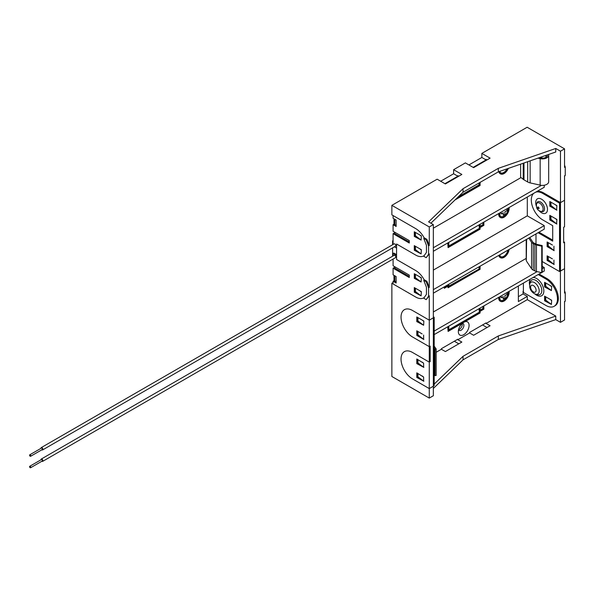 <?xml version="1.0" encoding="UTF-8"?>
<svg xmlns="http://www.w3.org/2000/svg" width="595" height="595" viewBox="0 0 595 595"><rect width="100%" height="100%" fill="white"/><g stroke="black" fill="none" stroke-linecap="round" stroke-linejoin="round"><path stroke-width="0.89" d="M429.27 226.94L433.339 224.59L433.339 317.812L429.27 320.162L412.506 310.486A16.214 9.364 -120 0 0 404.399 309.683A16.214 9.364 -120 0 0 401.915 322.676A16.214 9.364 -120 0 0 412.506 336.963L429.27 346.647L429.27 320.162L412.506 310.486A16.214 9.364 -120 0 0 404.399 309.683A16.214 9.364 -120 0 0 401.915 322.676A16.214 9.364 -120 0 0 412.506 336.963L429.27 346.647L429.27 362.124L412.491 352.441A16.199 9.349 -120 0 0 404.392 351.638A16.199 9.349 -120 0 0 401.908 364.616A16.199 9.349 -120 0 0 412.491 378.889L429.27 388.58L429.27 362.124L412.491 352.441A16.199 9.349 -120 0 0 404.392 351.638A16.199 9.349 -120 0 0 401.908 364.616A16.199 9.349 -120 0 0 412.491 378.889L429.27 388.58L433.339 386.229L433.339 317.812L429.27 320.162L429.27 295.827L426.184 299.62L428.564 296.236L428.564 287.831L429.27 287.422L429.27 253.872L428.564 254.281L428.564 245.884L429.27 245.475L429.27 226.94L391.867 205.342L391.867 214.855L415.697 228.614L393.087 215.561L393.087 218.276L396.144 220.038L396.144 226.472L393.087 224.709L393.087 231.262L409.271 240.603L409.271 243.02L393.087 233.679L393.087 244.471M433.339 386.17L434.186 385.686L434.186 317.269L433.339 317.76M434.186 317.269L433.339 316.785M430.163 346.126L429.27 346.647L430.163 346.126L430.163 361.611L429.27 362.124L430.163 361.611L430.163 346.126M417.697 317.485L417.697 321.069L416.798 321.59L416.798 316.971L423.856 321.047L423.625 325.257L417.928 320.936L417.928 317.618M423.625 325.257L416.798 321.59M419.43 322.074L417.697 321.069M422.123 333.899L416.798 330.82L416.798 335.439L423.856 339.514L417.928 334.792L417.928 331.475M417.697 331.341L417.697 334.925L416.798 335.439M419.43 335.93L417.697 334.925M422.123 320.043L423.625 321.181M423.625 335.037L423.625 339.105M419.43 377.951L417.697 376.947L416.798 377.468L423.856 381.269L417.928 376.813L417.928 373.504M417.697 376.947L417.697 373.363M419.43 364.095L417.697 363.099L416.798 363.612L423.856 367.413L417.928 362.957L417.928 359.648M417.697 363.099L417.697 359.506M422.123 362.065L423.625 363.203L423.625 367.279M416.798 363.612L416.798 358.993L423.625 363.203M422.123 375.921L423.625 377.059L423.625 381.135M416.798 377.468L416.798 372.849L423.625 377.059M436.165 348.953L435.079 349.205L435.079 375.683L436.165 375.43L436.165 348.953L434.186 346.134M435.079 349.205L434.186 347.934M435.079 375.683L434.186 374.411M538.2 274.548L546.009 279.062L546.902 278.542L539.092 274.035M523.399 283.094L523.399 292.45L546.009 305.51A16.199 9.349 -120 0 0 554.109 306.313A16.199 9.349 -120 0 0 556.593 293.335A16.199 9.349 -120 0 0 546.009 279.062M545.496 296.682L545.496 300.267L547.229 301.263M545.727 296.816L545.727 300.133L551.424 304.447L551.654 300.237L544.596 296.161L544.596 300.78L545.496 300.267M545.727 282.96L545.727 286.277L551.424 290.598L551.654 286.381L544.596 282.313L544.596 286.924L545.496 286.411L545.496 282.826M547.229 287.415L545.496 286.411M554.109 306.313L555.001 305.793A16.199 9.349 -120 0 0 557.485 292.814A16.199 9.349 -120 0 0 546.902 278.542M544.596 300.78L551.424 304.447M544.596 286.924L551.424 290.598M549.921 285.384L551.424 286.522M549.921 299.24L551.424 300.371M541.896 156.79L541.896 158.158M547.363 154.901A4.991 2.878 180 0 1 547.415 155.295A4.991 2.878 180 0 1 540.617 157.98L539.308 157.682M537.932 158.158L540.163 158.657A6.255 3.615 180 0 0 548.679 155.295A6.255 3.615 180 0 0 548.523 154.499M548.679 155.295L548.679 181.773A6.255 3.615 180 0 1 540.163 185.142L540.163 158.657M520.618 164.153L520.618 177.228L523.228 179.326A7.118 4.113 0 0 0 523.979 179.839L527.683 181.973A7.118 4.113 0 0 0 530.145 182.903L540.163 185.142M540.282 157.906L539.777 157.519M560.431 202.605L560.431 271.022L559.531 271.536L559.531 203.126L560.475 202.635L543.659 192.929A16.214 9.364 60 0 0 536.63 191.65M559.531 203.126L542.766 193.442L543.659 192.929M563.651 241.548L563.651 227.283L563.651 242.76L564.543 242.247L564.543 268.695L560.475 271.045L560.475 202.635L564.543 200.284L564.543 175.77L565.25 175.369L564.543 176.373M563.651 227.283L564.543 226.762L564.543 200.284L560.475 202.635L560.475 151.19L555.752 148.467L555.752 151.993L498.32 171.866L463.029 192.237L430.906 223.192M564.521 268.709L560.401 271.037L560.475 322.334L555.752 319.612L555.752 316.079L527.304 299.649L527.304 296.392L518.364 301.553L518.364 286.002M559.531 271.536L542.186 261.525M564.543 242.247L563.651 241.734M549.735 260.937L548.002 259.933L548.002 256.348M548.002 259.933L547.11 260.454L554.168 264.53L548.24 259.799L548.24 256.482M549.735 247.081L548.002 246.085L548.002 242.492M548.002 246.085L547.11 246.598L554.168 250.674L548.24 245.943L548.24 242.634M556.645 223.661L556.883 219.451L549.825 215.375L549.825 219.994L556.883 224.07L550.955 219.339L550.955 216.03M552.45 220.477L550.717 219.481L550.717 215.888M556.645 209.804L556.883 205.595L549.825 201.519L549.825 206.138L556.883 210.213L550.955 205.491L550.955 202.174M552.45 206.621L550.717 205.625L550.717 202.04M552.71 240.112L538.988 232.191M556.645 205.729L555.15 204.598M549.825 206.138L550.717 205.625M556.645 219.585L555.15 218.447M549.825 219.994L550.717 219.481M547.11 246.598L547.11 241.979L552.435 245.051M533.715 193.33A16.214 9.364 60 0 0 532.473 206.554A16.214 9.364 60 0 0 542.766 219.919L552.71 225.661L552.71 241.146L538.096 232.704M535.731 192.163A16.214 9.364 60 0 1 542.766 193.442M547.11 260.454L547.11 255.835L552.435 258.907M553.938 264.12L553.938 260.045M536.006 244.017L536.006 233.909M553.938 250.264L553.938 246.189M541.747 246.211L541.747 272.688L536.445 271.454A5.853 3.384 0 0 1 534.875 270.904L534.875 244.426A5.853 3.384 0 0 0 536.445 244.969L541.747 246.211L542.186 245.586L537.159 244.411A4.589 2.648 0 0 1 535.924 243.98L534.065 243.08A4.589 2.648 180 0 1 532.733 242.001L529.758 237.517M541.747 272.688L542.186 272.064L542.186 245.586M535.983 244.01L535.983 233.924M526.203 239.577L526.203 260.022A6.255 3.615 0 0 0 526.307 260.692L526.307 239.51M526.612 239.331L526.307 260.692M528.777 238.082L531.558 242.262A5.853 3.384 0 0 0 533.254 243.638L534.875 244.426M526.612 261.317L531.558 268.739A5.853 3.384 0 0 0 533.254 270.115L533.254 243.638M534.875 270.904L533.254 270.115M396.568 254.638L393.816 253.054L393.087 253.47L396.568 255.486L396.568 259.502L415.689 270.539A16.214 9.364 60 0 1 424.272 279.97A16.214 9.364 -120 0 0 415.689 270.539L396.568 259.502L396.568 244.017L415.697 255.062A16.199 9.349 -120 0 0 423.796 255.865A16.199 9.349 -120 0 0 424.183 255.619A16.199 9.349 60 0 1 423.796 255.865A16.199 9.349 60 0 1 415.697 255.062L396.568 244.017L396.568 248.041L394.433 246.806M421.111 253.931L414.291 250.264L414.291 245.646L421.349 249.714L421.111 253.931L415.414 249.61L415.414 246.293M419.609 248.717L421.111 249.855M416.916 250.748L415.184 249.744L414.291 250.264M415.184 246.159L415.184 249.744M421.111 240.075L414.291 236.408L414.291 231.79L421.349 235.865L421.111 240.075L415.414 235.754L415.414 232.437M419.609 234.861L421.111 235.999M416.916 236.892L415.184 235.888L414.291 236.408M415.184 232.303L415.184 235.888M409.271 241.994L394.872 233.679L394.872 232.295M394.872 232.645L393.087 233.679M424.272 238.022A16.199 9.349 -120 0 0 415.697 228.614A16.199 9.349 60 0 1 424.272 238.022M393.979 218.789L393.979 224.196L394.872 224.709L394.872 219.31L394.872 224.709L396.144 225.446M393.979 224.196L393.087 224.709M394.872 267.148L393.087 268.181L393.087 274.808L396.144 276.571L396.144 283.019L393.087 281.257L393.087 283.971L415.689 297.024A16.214 9.364 -120 0 0 423.796 297.827A16.214 9.364 -120 0 0 424.183 297.574A16.214 9.364 60 0 1 423.796 297.827A16.214 9.364 60 0 1 415.689 297.024L391.867 283.265L391.867 376.486L429.27 398.085L433.339 395.735L433.339 386.229L429.27 388.58L429.27 398.085M393.087 268.181L409.271 277.523L409.271 275.106L393.087 265.764L393.087 259.048M409.271 276.489L394.872 268.181L394.872 266.791M421.111 282.008L414.291 278.341L414.291 273.722L421.349 277.798L421.111 282.008L415.414 277.687L415.414 274.377M421.111 295.864L414.291 292.197L414.291 287.578L421.349 291.654L421.111 295.864L415.414 291.543L415.414 288.225M393.087 253.47L393.087 255.939M393.087 281.257L393.979 280.743L396.144 281.993M416.916 278.824L415.184 277.82L415.184 274.236M416.916 292.68L415.184 291.676L415.184 288.092M414.291 292.197L415.184 291.676M419.609 290.65L421.111 291.788M414.291 278.341L415.184 277.82M419.609 276.794L421.111 277.932M393.979 275.321L393.979 280.743M394.872 275.842L394.872 281.257L394.872 275.842M41.94 449.456A0.848 0.491 -120 0 0 41.94 448.072A0.848 0.491 -120 0 0 41.516 448.028L29.75 454.818A0.848 0.491 -120 0 0 30.598 456.291A0.848 0.491 -120 0 0 29.75 454.818M41.843 449.798A1.346 0.781 -120 0 0 41.94 449.865A1.346 0.781 -120 0 0 42.609 449.932A1.346 0.781 -120 0 0 42.818 448.853A1.346 0.781 -120 0 0 41.94 447.663A1.346 0.781 -120 0 0 41.263 447.596A1.346 0.781 -120 0 0 40.988 448.332M42.609 449.932L395.504 246.189A1.346 0.781 -120 0 0 395.705 245.11A1.346 0.781 -120 0 0 394.827 243.92A1.346 0.781 -120 0 0 394.158 243.861L41.263 447.596M41.94 460.924A0.848 0.491 -120 0 0 41.94 459.533A0.848 0.491 -120 0 0 41.516 459.489L29.75 466.279A0.848 0.491 60 0 1 30.598 467.752A0.848 0.491 60 0 1 29.75 466.279M41.843 461.266A1.346 0.781 -120 0 0 41.94 461.326A1.346 0.781 -120 0 0 42.609 461.393A1.346 0.781 -120 0 0 42.818 460.314A1.346 0.781 -120 0 0 41.94 459.124A1.346 0.781 -120 0 0 41.263 459.057A1.346 0.781 -120 0 0 40.988 459.794M42.609 461.393L395.504 257.657A1.346 0.781 -120 0 0 395.705 256.579A1.346 0.781 -120 0 0 394.827 255.389A1.346 0.781 -120 0 0 394.158 255.322L41.263 459.057M464.747 321.813A7.601 4.388 -60 0 1 469.061 326.008A7.601 4.388 -60 0 1 463.713 334.71A7.601 4.388 -60 0 1 458.336 331.608A7.601 4.388 -60 0 1 462.679 323.003M462.196 323.427A3.927 2.268 -60 0 1 463.074 323.598A3.927 2.268 -60 0 1 463.676 326.744A3.927 2.268 -60 0 1 461.11 330.203A3.927 2.268 -60 0 1 459.147 330.404A3.927 2.268 -60 0 1 458.552 329.727M499.086 297.128A7.155 4.128 120 0 0 500.507 301.36A7.155 4.128 120 0 0 504.084 301.003A7.155 4.128 120 0 0 509.075 291.364M508.063 291.952A6.158 3.555 -60 0 1 503.727 299.984A6.158 3.555 -60 0 1 500.834 300.386M499.8 296.719A6.158 3.555 120 0 0 501.005 300.49A6.158 3.555 120 0 0 504.084 300.185A6.158 3.555 120 0 0 508.361 291.773M499.079 255.233A7.155 4.128 120 0 0 500.507 257.687A7.155 4.128 120 0 0 504.084 257.338A7.155 4.128 120 0 0 509.089 249.454M498.788 255.396A7.155 4.128 120 0 0 500.15 257.486A7.155 4.128 120 0 0 500.336 257.583M500.834 256.713A6.158 3.555 120 0 0 503.727 256.319A6.158 3.555 120 0 0 507.944 250.116M499.793 254.816A6.158 3.555 120 0 0 501.005 256.824A6.158 3.555 120 0 0 504.084 256.519A6.158 3.555 120 0 0 508.375 249.863M499.101 171.591A7.155 4.128 120 0 0 500.507 173.881A7.155 4.128 120 0 0 504.084 173.532A7.155 4.128 120 0 0 508.331 168.4M498.811 171.695A7.155 4.128 120 0 0 500.15 173.681A7.155 4.128 120 0 0 500.336 173.77M500.834 172.907A6.158 3.555 120 0 0 503.727 172.513A6.158 3.555 120 0 0 507.029 168.854M499.86 171.33A6.158 3.555 120 0 0 501.005 173.019A6.158 3.555 120 0 0 504.084 172.714A6.158 3.555 120 0 0 507.58 168.66M499.086 213.322A7.155 4.128 120 0 0 500.507 217.554A7.155 4.128 120 0 0 504.084 217.197A7.155 4.128 120 0 0 509.075 207.558M508.063 208.146A6.158 3.555 -60 0 1 503.727 216.178A6.158 3.555 -60 0 1 500.834 216.58M499.8 212.913A6.158 3.555 120 0 0 501.005 216.684A6.158 3.555 120 0 0 504.084 216.379A6.158 3.555 120 0 0 508.361 207.967M462.107 323.509A3.927 2.268 -60 0 1 459.474 329.266A3.927 2.268 -60 0 1 458.581 329.608M498.692 297.359A7.155 4.128 120 0 0 500.15 301.152A7.155 4.128 120 0 0 500.336 301.249M486.085 323.449L486.085 322.907L469.619 332.412L469.619 332.955L473.62 335.268L490.087 325.755L486.085 323.449L527.304 299.649M436.165 352.27L441.386 349.258L445.387 351.563L461.854 342.058L457.853 339.745L469.619 332.955M457.853 339.745L457.853 339.202L441.386 348.715L441.386 349.258M448.087 326.573L448.087 331.43L447.738 326.774M564.543 268.724L564.543 293.052L565.25 292.643L565.25 301.04L564.543 301.449L564.543 319.984L560.475 322.334M564.543 165.15L565.25 166.972L564.543 167.374L564.543 148.839L527.14 127.248L481.853 153.391L490.087 158.144L473.62 167.656L465.379 162.896L453.621 169.694L461.854 174.447L445.387 183.952L437.154 179.199L391.867 205.342M542.186 268.709L544.239 267.527L542.186 266.344M544.239 267.527L544.239 271.06L541.978 272.369M523.399 291.424L523.399 291.037M527.304 296.392L523.064 293.945L523.064 291.23M433.339 251.283L544.239 187.254L544.239 185.224M433.339 293.186L544.239 229.157L544.239 225.624L527.304 215.844L527.304 197.034M393.087 282.558L391.867 283.265M393.087 240.596L392.596 240.878L392.596 244.761M392.596 247.87L392.596 256.222M440.679 181.237L453.621 173.762L453.621 169.694M468.912 164.934L481.853 157.467L481.853 153.391M523.064 293.945L518.364 296.667M428.564 296.236L429.27 295.827M433.339 224.59L428.616 221.868L463.029 188.704L498.32 168.333L555.752 148.467M544.239 225.624L433.339 289.653M498.692 213.553A7.155 4.128 120 0 0 500.15 217.346A7.155 4.128 120 0 0 500.336 217.443M448.087 242.767L448.087 247.624L447.738 242.968M433.339 270.093L527.304 215.844M426.184 299.62L423.737 298.207L426.444 294.354L426.444 287.259L423.737 280.282L424.443 279.873L426.89 281.286L429.27 287.422M429.27 245.475L426.89 239.331L424.443 237.926L423.737 238.327L426.444 245.319L426.444 252.406L423.737 256.259L426.184 257.672L429.27 253.872M521.034 177.563L433.339 228.19M473.144 167.381L486.085 159.914L486.085 159.371L487.022 159.914M444.911 183.684L457.853 176.209L457.853 175.666L458.797 176.209M500.789 212.341L501.139 214.007L503.258 212.779L503.258 215.226L502.909 212.988M565.25 166.972L565.25 175.369M564.543 148.839L560.475 151.19M433.339 247.751L541.443 185.335M479.027 224.903L479.377 228.74L479.377 224.702M448.794 245.995L479.027 228.539M448.794 242.358L448.794 246.397L479.377 228.74M480.083 224.293L480.083 226.702L483.147 224.94L482.79 222.731M483.147 222.53L483.147 224.94M448.087 247.624L480.083 229.149L480.083 227.521L483.847 225.349L483.847 222.121M480.083 226.301L482.79 224.739M501.139 214.007L501.139 212.14M503.258 215.226L504.91 214.274L504.91 211.835L507.022 210.608L507.022 208.741M498.32 168.333L498.32 171.866M463.029 188.704L463.029 192.237M479.027 183L479.027 184.867L458.195 196.9M479.377 182.799L479.377 185.075L479.027 184.867M480.083 182.39L480.083 185.484L455.026 199.95M479.377 185.075L457.139 197.912M457.853 176.209L453.621 173.762M486.085 159.914L481.853 157.467M426.184 257.672L428.564 254.281M428.564 245.884L426.184 239.74L426.89 239.331M423.737 238.327L426.184 239.74M428.564 287.831L426.184 281.688L426.89 281.286M423.737 280.282L426.184 281.688M393.087 241.168L392.596 240.878M447.738 286.336L448.087 287.757L448.087 286.128L444.324 288.3L443.974 287.043M526.203 258.386L433.339 311.996M434.186 331.065L537.159 271.618M541.517 272.636L434.186 334.598M507.022 250.644L501.139 254.139M448.794 284.261L448.794 286.537L479.377 268.88L448.794 286.128M479.027 266.805L479.027 268.672M479.377 266.605L479.377 268.88M448.087 284.67L448.087 285.317L447.738 284.871M447.738 285.109L445.03 286.671M448.087 285.317L445.03 287.08L445.03 286.433M480.083 266.196L480.083 269.29L448.087 287.757M444.324 288.3L444.324 286.842M500.789 296.146L501.139 297.812L503.258 296.585L503.258 299.032L502.909 296.793M555.752 316.079L498.32 335.944L463.029 356.316L434.186 384.11M454.327 341.24L458.797 343.821M482.552 324.944L487.022 327.525M555.752 319.612L498.32 339.477L463.029 359.849L433.339 388.461M463.029 359.849L463.029 356.316M498.32 339.477L498.32 335.944M479.027 308.708L479.377 312.546L479.377 308.507M448.794 329.801L479.027 312.345M448.794 326.164L448.794 330.203L479.377 312.546M480.083 308.098L480.083 310.508L483.147 308.745L482.79 306.537M483.147 306.336L483.147 308.745M448.087 331.43L480.083 312.955L480.083 311.326L483.847 309.155L483.847 305.927M480.083 310.107L482.79 308.545M501.139 297.812L501.139 295.946M503.258 299.032L504.91 298.08L504.91 295.641L507.022 294.413L507.022 292.547M564.543 290.829L565.25 292.643M565.25 301.04L564.543 302.044M534.786 293.893A10.234 5.905 -120 0 0 536.601 295.209A10.234 5.905 -120 0 0 543.837 291.029A10.234 5.905 -120 0 0 536.601 278.497A10.234 5.905 -120 0 0 533.053 277.523M530.294 279.114A10.234 5.905 -120 0 0 529.595 284.901M534.407 293.67A6.798 3.927 -120 0 0 535.589 294.183L537.367 294.689A8.345 4.82 -120 0 0 541.777 289.78A8.345 4.82 -120 0 0 535.916 280.431A8.345 4.82 -120 0 0 530.197 282.268L529.743 284.06C529.215 288.025 530.666 291.186 534.094 293.543L535.589 294.183A6.798 3.927 -120 0 0 539.174 290.182A6.798 3.927 -120 0 0 534.407 282.566A6.798 3.927 -120 0 0 529.743 284.06M533.351 291.9A3.89 2.246 -120 0 0 536.102 290.315A3.89 2.246 -120 0 0 533.351 285.548A3.89 2.246 -120 0 0 530.606 287.14A3.89 2.246 -120 0 0 533.351 291.9M545.95 157.333L545.95 155.384M523.228 179.326L523.228 163.246M523.979 179.839L523.979 162.985M530.145 182.903L530.145 160.851M527.683 181.973L527.683 161.706M540.654 211.344L541.643 211.589A5.586 3.22 -120 0 0 544.492 208.228A5.586 3.22 -120 0 0 540.58 202.032A5.586 3.22 -120 0 0 536.779 203.163L536.497 204.145C536.169 207.521 537.099 209.738 539.293 210.786L540.654 211.344A4.767 2.752 -120 0 0 543.079 208.466A4.767 2.752 -120 0 0 539.747 203.178A4.767 2.752 -120 0 0 536.497 204.145M539.003 210.608A8.315 4.805 -120 0 0 541.591 212.794A8.315 4.805 -120 0 0 547.474 209.395A8.315 4.805 -120 0 0 541.591 199.213A8.315 4.805 -120 0 0 536.311 205.944M538.349 207.067A0.989 0.573 -120 0 0 537.642 207.476A0.989 0.573 -120 0 0 538.349 208.689A0.989 0.573 -120 0 0 539.048 208.28A0.989 0.573 -120 0 0 538.349 207.067M536.445 271.454L536.445 244.969M531.558 268.739L531.558 242.262M30.598 467.752L42.364 460.961M30.598 456.291L42.364 449.5"/></g></svg>
